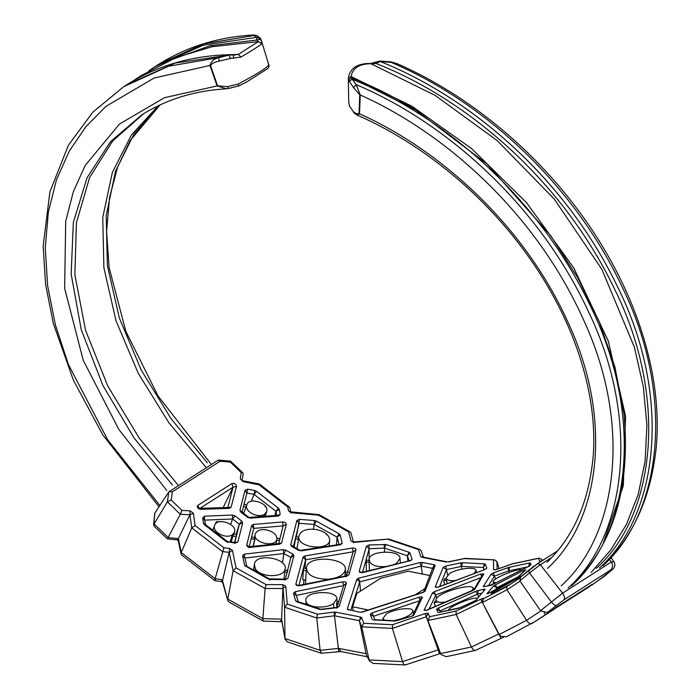 <?xml version="1.0" encoding="UTF-8"?>
<svg xmlns="http://www.w3.org/2000/svg" width="700" height="700" viewBox="0 0 700 700"><rect width="100%" height="100%" fill="white"/><g stroke="black" fill="none" stroke-linecap="round" stroke-linejoin="round"><path stroke-width="1.05" d="M510.773 581.315C505.207 583.712 501.016 586.023 498.207 588.245M519.216 576.231L497.079 587.597L495.206 584.972L493.439 586.101L497.079 587.597L497.543 588.604M587.475 587.309L587.239 588.009L591.439 584.762M556.649 607.556L549.57 612.097L557.34 606.576M409.124 560.919L407.4 555.791L408.922 552.204L409.929 552.93L407.4 555.791L407.899 561.242M387.231 566.431C376.574 567.394 370.51 565.276 369.04 560.087C367.526 550.524 400.172 549.308 399.989 558.337L396.629 563.255L392.954 565.023M366.441 571.891L366.188 562.205L369.119 562.31L369.39 570.684L369.04 560.166M369.661 560.332L366.756 560.131L366.188 562.205M384.116 544.276L384.396 548.074L386.067 544.539L368.944 544.976L369.171 558.95M407.4 555.791L384.396 548.074L384.501 552.003M384.396 548.056L369.162 548.8L366.398 546.192L368.944 544.976M483.254 598.238L480.847 599.183L482.055 601.991L483.254 598.238L483.438 598.736L506.634 586.696L519.706 578.165L508.2 585.699M539.753 561.496L542.194 560.534L539.753 561.496L538.457 558.346L512.041 563.99L496.344 569.564L493.623 569.747L495.399 569.739M290.491 511.858L288.47 510.755L291.349 512.733L290.649 513.039M153.58 524.799L154.822 513.117L168.875 491.802L167.37 501.83L180.311 514.264L181.956 510.405L190.164 510.86L189.893 514.798L191.756 527.879L222.442 551.574L229.189 552.352L232.444 550.41L229.556 548.441L229.189 552.352L222.32 581.42M489.904 592.742L488.154 593.556M523.766 571.725L522.821 570.815L525.91 569.73L517.134 577.745M362.959 572.53C360.614 572.819 359.363 572.399 359.214 571.27L361.743 572.67L361.252 572.267L362.959 572.53L410.086 560.753M373.511 616.262L370.256 614.346L372.033 612.911L373.511 616.262L420.306 600.53L418.723 597.31C421.015 596.68 422.205 596.741 422.293 597.494L420.429 598.911L412.615 615.773L411.425 616.394M425.941 610.356L424.043 610.173L427.192 610.085M481.758 576.126L480.436 574.087L483.892 573.886L482.291 575.129L473.76 589.986L472.789 590.572M199.089 508.121L197.803 505.409C196.726 507.264 197.671 508.559 200.629 509.302L198.957 507.99L198.905 509.031M199.981 508.34L233.03 487.2L231.928 483.577C234.509 483.096 236.04 484.015 236.521 486.343L233.03 487.2L223.116 507.701M346.412 583.117C346.255 582.006 345.004 581.586 342.668 581.858L343.796 585.515L346.412 583.117L339.124 606.454L336.945 607.67M356.002 549.666C355.845 548.433 354.594 547.89 352.249 548.048L353.203 551.801L356.002 549.666L348.828 574.962L346.692 575.82M346.719 575.82L299.049 585.384L299.609 585.742C297.255 585.909 296.004 585.366 295.855 584.124L298.366 585.821M437.535 587.256L435.277 586.722C435.374 587.492 436.564 587.554 438.848 586.906L437.412 587.282M248.832 546.543L246.741 544.933C246.864 546.446 248.089 547.251 250.399 547.347L248.727 546.472L248.973 547.715M286.291 524.387C286.169 522.883 284.944 522.077 282.634 521.972L283.098 525.892L286.291 524.387L281.575 543.034L279.808 544.163L279.09 543.594L281.575 543.034M264.924 529.637C272.851 531.134 276.859 534.284 276.938 539.105C275.529 548.293 252.166 542.456 255.22 534.074C256.576 530.801 259.814 529.322 264.924 529.637M253.225 546.367L254.966 539.28L254.555 537.574L251.58 536.996M276.57 540.164L279.571 540.645M279.912 538.781L277.007 538.046M254.966 539.28L251.142 538.834M266.385 529.83L264.32 529.594M253.733 528.378L249.252 546.691L253.75 528.334L253.391 524.44L251.624 525.569L253.733 528.378L283.098 525.892L278.705 543.646L283.098 525.892M536.183 564.742L534.66 565.88M530.171 565.565L529.13 566.186M529.253 566.116L492.511 584.596M521.719 569.992L521.255 569.739C517.466 568.312 491.251 578.804 493.246 582.155L496.3 582.715M484.916 586.486L483.262 586.53L490.963 574.315L494.489 576.1L495.6 579.11M491.4 585.314L492.021 584.316L494.62 583.476M488.469 585.751L494.489 576.1L493.474 572.898L507.762 567.718L509.407 572.399M528.885 566.58L530.276 562.914L529.48 562.957L528.789 566.326M494.489 576.1L508.804 570.867L509.548 567.219L507.762 567.718M530.18 565.6L492.581 584.526L484.505 586.574M435.277 586.722L443.214 567.376L446.46 569.599L461.387 566.387L460.635 562.887L462.534 562.721L461.387 566.387L462.009 569.048M462.534 562.721L484.304 563.824L483.315 567.499L483.989 569.791M474.058 573.668L475.983 570.386C475.729 566.326 457.056 568.505 449.418 573.615L445.996 578.226C447.037 580.414 450.468 581.131 456.312 580.387M439.626 586.469L446.46 569.599L447.598 574.98M444.658 584.657L443.713 580.641L444.342 579.04L446.101 578.655M446.565 580.186L443.713 580.641M446.46 569.599L445.751 566.046L443.214 567.376M438.594 586.845L485.056 569.485L486.85 568.12L485.38 569.214M461.379 566.37L483.315 567.499L485.231 564.13L484.304 563.824M295.855 584.124L303.065 557.104L305.629 559.799L304.955 568.006M303.957 580.055L303.59 584.535M306.267 570.553L305.734 580.011L302.776 579.67L303.363 570.343L306.259 570.657L306.215 571.489L306.39 568.374C307.545 575.47 314.781 579.084 328.116 579.215C338.642 578.077 344.409 574.77 345.389 569.275C346.491 557.585 306.346 554.54 306.39 568.374M306.81 568.496L303.931 568.094L303.363 570.343M348.329 572.25L345.424 572.11L344.925 576.17M344.881 574.122L346.876 574.446M346.561 575.811L348.828 574.962M346.246 576.651L353.281 551.303M298.926 585.41L305.629 559.799L304.832 555.966L303.065 557.104M319.524 609.385L320.547 609.192L297.736 601.545L296.678 601.729L319.524 609.385L321.466 609.516L320.547 609.192M333.48 603.645L336.849 598.727C337.024 589.706 304.386 590.914 305.891 600.477C305.366 607.766 325.474 609.262 333.48 603.645L333.865 607.801M338.887 601.335L337.067 601.571L336.516 603.418L336.875 607.407M338.17 603.645L336.516 603.418M336.744 608.151L337.304 607.259L336.525 607.469L339.124 606.454M336.761 608.108L343.892 584.762M296.214 595.464L295.216 591.727L293.449 593.267L296.214 595.464L343.796 585.515M296.118 594.86L298.392 602.508M297.841 601.589L295.654 600.863L296.678 601.729M246.671 566.247L244.58 565.224L242.532 555.756L244.825 558.04L283.824 553.56L283.168 549.684L285.88 550.2L283.824 553.56L282.511 562.887M285.88 550.2L292.889 554.094L290.929 557.226L285.311 579.154M287.499 572.32L284.699 571.926L284.944 570.071L287.971 570.43M255.264 568.575C260.033 577.999 284.874 577.999 285.145 568.505C287.368 558.425 255.623 552.326 254.398 564.428L255.264 568.575L254.896 571.051M284.699 571.926L284.034 579.154M244.825 558.04L244.309 554.137L242.532 555.756M244.807 557.322L246.916 566.834M269.806 580.221L270.217 579.486L268.266 579.031L246.925 566.869M268.266 579.031L269.342 578.856L246.645 566.23M285.058 580.116L285.731 579.084L285.224 579.154L285.364 579.6L287.919 578.41L285.346 579.451M283.824 553.56L290.885 557.48L293.895 555.651L292.889 554.094M235.34 543.104L226.135 541.503L235.2 542.509L237.877 541.984L234.614 543.366M228.034 542.229L227.281 542.447M232.33 534.835L234.474 532.166C237.562 523.959 216.843 517.186 214.673 525.262C211.601 532.122 226.188 539.262 232.33 534.835L230.204 541.835M234.474 532.166L231.088 541.94M205.371 524.475L203.472 523.267L202.685 517.886L204.54 520.144L204.487 516.197L232.4 515.034L232.575 518.98L230.598 524.475M216.536 522.952L216.335 521.754L215.504 523.88L216.291 521.894M216.335 521.754L219.8 521.692M204.54 520.144L232.575 518.98L235.025 515.891L241.745 521.071L239.348 524.204L236.023 534.415M233.914 533.986L236.6 534.852L236.101 536.944L232.96 535.815M234.509 542.351L236.101 536.944M232.584 518.962L239.348 524.204L242.672 522.961L241.745 521.071M204.627 519.365L205.45 524.773L204.4 524.72L226.135 541.503M236.521 486.343L231.105 507.238L228.314 507.509M199.692 508.349L228.471 507.5L229.338 508.366L231.105 507.238M473.699 590.03L474.784 589.33L483.892 573.886M446.828 601.825C440.387 602.822 436.852 602.376 436.24 600.469L436.231 600.442C433.23 593.793 472.255 582.479 473.244 588.21L471.914 590.896M480.952 577.596L435.908 594.913L432.53 592.874L434.297 591.736L436.844 598.238M435.356 606.637L434.201 602.761L434.875 601.317L436.363 600.88M434.201 602.761L436.984 602.14M474.784 589.33L425.924 610.461M460.469 607.574L474.241 601.221M448.674 610.575C446.582 607.215 476.464 595.403 477.234 598.579L477.269 598.701M481.688 593.267L477.54 594.125L475.729 591.343L478.231 590.485L477.54 594.125L478.721 596.969M475.956 600.241L485.153 589.339L475.79 600.416L459.384 608.02M483.438 590.966L484.391 589.173L478.231 590.485M477.531 594.108L440.142 610.864L436.581 609.289L438.392 607.95L440.676 612.071M439.477 612.264L460.416 607.6M396.769 620.594L411.364 616.306L396.769 620.716M385.035 620.489L382.856 618.616L386.269 614.014C393.916 608.904 412.58 606.725 412.834 610.776C412.037 614.863 405.519 618.188 393.295 620.76M412.361 616.044L413.875 615.02L422.293 597.494M374.885 619.771L373.38 615.843M374.203 619.71L395.684 620.786M519.96 577.727L519.286 577.264L493.133 592.095L494.051 592.9M493.474 593.163L491.286 593.346L491.514 593.95L492.336 593.67M492.608 593.565L509.793 584.622L492.284 593.705M509.731 584.657L512.199 583.117M519.286 577.264L521.596 576.012L520.966 576.774M339.999 544.364L300.773 550.349L301.429 550.83L340.489 544.775L339.885 544.364L342.256 543.209L340.078 534.8L337.111 537.163L336.42 544.933M316.321 529.515C324.826 531.475 329.28 534.984 329.691 540.024C329.586 551.355 296.17 548.1 298.944 535.911C300.895 530.495 306.688 528.36 316.321 529.515M298.515 539.271L298.769 537.32L295.995 536.76L295.505 538.781L298.515 539.271L297.089 548.153L296.301 548.284M298.944 535.911L298.594 538.038M339.054 544.504L337.111 537.163L314.248 524.449L314.431 520.538L316.365 521.124L314.248 524.449L299.162 523.276L296.879 520.503L299.425 519.365L296.45 536.69M294.017 547.619L295.505 538.781M314.256 524.423L313.451 529.148M326.567 533.96L326.244 534.826M337.111 537.163L339.062 533.75L316.365 521.124M292.88 546.367L290.701 544.863L291.699 546.481L292.749 546.289M301.429 550.83L298.707 550.375L299.775 550.2L292.766 546.298M410.025 560.726L412.072 559.44L409.929 552.93M241.859 511.954L240.844 512.164L247.555 517.344L248.588 517.142L241.824 511.927M246.873 505.33L243.836 504.07M264.539 514.238C258.396 518.665 243.81 511.516 246.881 504.656C249.034 496.589 269.771 503.352 266.683 511.56L264.539 514.238L263.882 516.399M243.294 506.284L245.963 507.22L246.19 506.485M245.963 507.22L243.652 513.354M265.09 506.905L265.589 506.065L265.09 506.905M276.78 515.41L275.993 511.289L278.329 508.113L279.291 509.442L275.993 511.289L254.074 494.375L254.73 490.481L256.585 491.33L254.074 494.375L251.335 501.226M275.993 511.289L274.759 515.576M264.11 504.927L265.589 506.065M248.588 517.142L250.206 518.149L278.451 516.031L277.699 515.34M277.515 515.349L280.227 514.386L279.291 509.442M246.951 492.826L247.572 489.169L245.053 490.245L246.881 493.062L242.095 512.137M240.844 512.164L239.934 510.213L241.885 511.963M490.009 592.69L517.169 577.719L487.944 593.661M518.49 576.905L525.91 569.73M419.816 562.616L422.529 562.476L421.155 566.108L419.816 562.616L358.558 578.226L359.739 581.84L360.465 591.141M423.264 592.401L425.023 591.273L422.984 592.322L423.561 592.069L433.029 567.184L435.181 565.635L434.201 564.769L432.915 568.409L421.155 566.108L422.363 574.227M429.949 575.531L408.161 571.209L380.406 578.384L356.808 593.477L352.634 606.734L353.15 610.584M421.155 566.108L359.739 581.84L356.79 579.355L347.296 609.017L349.562 609.831M349.265 609.77L359.957 612.264L349.256 609.77M360.902 612.054L362.652 612.028L423.255 592.401M422.984 592.322L362.311 611.896M229.197 552.326L233.1 570.684L265.108 588.499L266.166 584.631L282.783 584.666L284.567 607.215L316.776 618.012L317.406 614.171L333.97 612.124L334.495 615.799L359.38 620.69L360.631 617.041L361.602 617.549L359.38 620.69L361.725 626.841L392.429 628.39L392.464 624.724L425.154 613.541L438.148 649.863C439.171 652.872 439.425 654.176 438.9 653.782M425.154 613.541L428.137 613.2L426.414 616.7L392.429 628.39L402.579 661.631C403.699 664.694 404.696 665.665 405.562 664.536M426.414 616.7L440.668 653.555L441.289 654.701L446.233 656.67M428.137 613.2L429.616 616.726L428.076 620.489L456.181 614.477L471.468 646.966C473.113 649.976 474.512 651.061 475.676 650.212M484.531 606.76L498.698 634.016L500.185 635.793M481.836 601.396L499.275 634.489L500.841 636.282L506.345 636.808M483.438 598.736L482.317 602.586L507.019 589.767L526.549 620.331C528.614 623.184 530.311 624.312 531.624 623.7L545.501 614.67L544.154 612.85M519.864 580.921L529.462 572.906L528.806 570.229L520.642 577.028L519.864 580.921L540.54 610.68L547.164 612.57L563.972 599.812L610.523 570.036L612.133 569.809L598.185 580.528M540.54 610.68L562.572 593.163L540.365 564.734L529.462 572.906L551.215 601.764C553.525 604.538 555.249 605.771 556.386 605.465M609.271 559.309L611.345 561.96C613.165 565.005 612.894 567.7 610.523 570.036M610.846 557.576L613.918 561.654C615.597 564.83 615.003 567.543 612.133 569.809L604.686 576.021M542.483 560.376L542.097 559.519L542.5 560.367M497.157 569.205L496.939 561.523L499.082 568.549M217.936 460.294L168.875 491.802L172.41 491.767L171.141 500.01L167.37 501.83L153.589 524.799L154.105 526.12L167.379 538.878L176.829 539.849L178.334 540.706M176.785 539.849L178.386 538.58L189.901 514.78L180.311 514.264L167.423 538.895M189.893 514.798L193.41 513.371L195.099 525.543L191.756 527.879L181.274 552.554L181.676 555.021L214.856 580.641L221.252 581.613L222.285 579.758L227.85 600.591L228.961 602.035L263.287 621.093M195.099 525.543L223.912 547.785L215.154 578.707C214.576 581.053 214.742 581.262 215.644 579.337M232.444 550.41L236.093 567.901L233.1 570.684L227.789 599.13L262.868 618.651L263.174 621.075M282.896 588.499L265.108 588.499L262.868 618.651L281.601 619.133L281.662 619.964M282.783 584.666L285.775 586.18L282.896 588.525L281.601 619.133L285.049 639.188L287.438 641.909M285.775 586.18L287.262 604.074L284.567 607.215L284.988 638.549L320.119 650.326L321.475 653.249M338.678 650.921L334.486 615.781L316.776 618.012L320.119 650.326L338.739 648.358L340.918 651.551L321.431 653.249M359.38 620.69L366.319 654.955M361.602 617.549L363.729 623.271L361.725 626.841L369.101 659.942L369.53 661.106L373.118 663.39M334.495 615.799L335.904 612.185L333.97 612.124M218.006 460.241L220.071 461.274L172.41 491.767M218.627 460.093L230.589 461.125L242.882 472.938L241.185 472.517L230.361 462.123L220.071 461.274M243.145 473.804L242.882 472.938M242.139 480.445L240.301 478.791L243.014 481.635L242.095 480.392L243.154 473.734M259.061 484.82L243.014 481.635M289.8 507.938L289.354 507.159L287.735 506.957L258.93 484.715M350.989 533.041L350.219 532L319.016 514.64L290.447 511.814L290.675 512.365M319.007 515.725L318.517 515.174L291.349 512.733M350.219 532L348.591 531.904L318.517 515.174M421.225 550.786L419.939 549.483L388.754 539.026L354.244 542.386L350.998 541.03L353.159 541.87M419.939 549.483L418.442 549.544L388.299 539.446M422.931 557.086L420.779 556.587L421.785 557.244L422.774 557.043M447.431 561.89L422.783 557.051M465.325 558.381L448.42 562.012M496.939 561.523L494.602 559.86L464.756 558.635M512.488 563.798L512.041 563.99M542.097 559.519L538.965 558.136L512.391 563.815M551.626 557.532L540.365 564.734L537.854 563.509L557.34 551.014M520.065 581.201L507.019 589.767L506.634 586.696M482.055 601.991L456.181 614.477L456.024 611.074L480.847 599.183M585.384 589.278L588.639 587.186M534.686 621.749L546.315 614.267M560.149 604.791L559.878 605.5L556.675 607.539L558.075 606.121M587.239 588.009L556.308 607.784M613.918 561.654L611.345 561.96L562.572 593.163C564.567 596.094 565.04 598.308 563.972 599.812M593.294 583.992L591.964 585.095M154.822 513.117L153.939 523.775L168.332 537.609L178.386 538.58L178.176 540.295M281.969 621.731L263.252 621.093M280.639 620.673C281.12 622.291 281.444 621.775 281.601 619.133L281.601 619.133M366.774 655.839L369.101 659.942L402.579 661.631L438.148 649.863L440.668 653.555L471.468 646.966L498.698 634.016L499.275 634.489L526.549 620.331L540.767 610.969M372.969 663.372L405.099 664.956M438.76 651.061L438.148 649.863M446.11 656.688L475.405 650.405M498.706 634.043L501.086 638.391L475.37 650.423M352.634 606.734L368.436 610.041M414.636 595.184L424.769 588.7M252.919 35.009L256.935 37.301L256.567 40.058L261.695 43.837C259.219 45.938 252.306 50.365 240.949 57.103L230.422 58.441L219.161 61.127C215.215 61.784 212.327 63.21 210.499 65.397L217.604 85.82L227.544 86.678L238.315 84.009C258.422 73.308 268.529 66.832 268.642 64.61M210.796 46.856L258.352 41.615L238.368 54.399L240.949 57.103M223.388 54.959L238.368 54.399L233.818 54.976M233.599 54.871L229.066 55.134L230.422 58.441M233.345 54.915L233.572 58.258M231.446 54.653C192.623 55.379 157.911 65.293 127.312 84.385L175.271 63.053L229.066 55.134L218.706 57.636C214.13 58.704 211.216 61.311 209.965 65.468L154.079 78.032L105.945 106.374L85.881 126.726L69.186 151.235L56.473 179.812L48.326 212.17L45.264 247.748L47.617 285.731L55.431 325.045L68.442 364.543L107.73 439.871L159.862 505.47M127.312 84.385L123.83 86.616L168.639 66.203L218.706 57.636L219.161 61.127M210.499 65.397L209.965 65.468L217.096 85.881L226.424 88.812M227.544 86.678L228.681 88.454L238.761 85.916L238.315 84.009M217.604 85.82L164.509 97.668L119.411 124.084L85.146 165.541L73.316 191.782L65.695 221.357L64.654 288.33L83.204 360.194L118.834 429.467L166.81 490.543M238.77 85.925L246.155 82.294L267.172 68.933C268.879 67.55 269.439 66.237 268.844 65.004L268.826 64.951M255.395 35.254L252.998 35.009C217.998 37.083 186.55 46.856 158.673 64.321L203.481 43.916L255.404 35.254C256.235 35.096 257.898 36.129 260.4 38.36L260.374 38.316M158.664 64.33L155.181 66.553L203.14 45.22L256.935 37.301L260.75 39.034M168.018 61.005L210.306 45.692L256.567 40.058C258.912 39.121 260.514 39.261 261.371 40.469L261.695 43.837M397.338 63.796L391.055 62.353L380.152 61.495L376.162 63.543L371.088 63.744C359.354 63.735 352.686 67.996 351.102 76.527L412.108 106.339L471.494 148.514L526.601 202.737L573.764 267.916L608.291 341.005L625.546 416.098L623.341 485.642L603.155 543.515M352.817 78.339L351.102 76.527L348.408 78.199L348.303 79.817L348.408 78.015C350.691 63.271 366.415 63.411 370.457 63.516L435.12 95.375L497.236 140.621L554.278 199.089L601.834 269.281L634.358 347.113L643.326 386.654L646.914 425.119L645.094 461.423L638.129 494.681L626.517 524.291L610.566 550.244M348.303 79.817L353.386 87.474L359.73 94.692L359.056 113.584C357.017 114.074 355.031 113.321 353.098 111.326L349.379 105.814L348.749 101.728M352.336 78.181L350.543 78.19L348.609 80.832M352.896 78.356C374.036 86.756 394.975 97.309 415.721 110.005L352.94 78.391L349.142 81.743M415.721 110.005L487.139 164.124L550.751 235.69L577.413 277.191L599.191 321.475L614.985 367.255L624.067 414.207M571.567 585.804C630.604 533.418 644.621 415.118 590.091 305.419C537.346 195.16 441.49 114.782 352.275 79.319L356.221 84.639L360.238 94.964C445.909 133.219 536.148 213.903 583.581 319.926C632.511 425.267 617.347 535.509 561.181 585.883M568.076 588.035C626.168 536.27 640.981 420.779 588.7 312.113C538.081 202.851 444.255 121.747 356.221 84.639L353.386 87.474M349.379 105.814L353.098 111.326M359.73 94.692L360.238 94.964L359.537 113.837L357.245 115.15C431.156 147.367 507.316 212.03 553.613 296.678C570.57 327.635 582.295 359.179 588.796 391.309C593.163 413.438 594.668 434.613 593.311 454.808C589.374 500.631 573.965 536.419 547.094 562.179M353.623 112.665L357.149 115.106M359.056 113.584L359.537 113.837C440.781 150.062 525.184 226.293 568.619 323.671C613.392 420.254 599.9 520.931 547.514 568.391M602.919 565.749C661.01 513.984 675.815 398.493 623.534 289.826C572.915 180.565 479.089 99.461 391.055 62.353L391.213 61.906L397.075 63.674M599.436 567.971C658.481 515.585 672.49 397.285 617.96 287.586C565.215 177.327 469.359 96.95 380.152 61.495L379.776 61.031L391.213 61.906M596.242 568.347C655.244 516.005 668.972 397.723 614.233 288.356C561.278 178.439 465.351 98.499 376.162 63.543C375.051 61.924 375.13 61.766 376.408 63.053M370.457 63.516L379.776 61.031M497.079 587.597L495.215 589.864M592.559 584.561L598.255 580.475M547.164 612.57L548.949 611.678M550.13 611.266L545.501 614.67M557.76 606.305L591.885 584.483M589.094 586.924L559.904 605.483M546.604 614.093L552.93 610.076M396.629 563.255L396.707 564.086M369.162 548.8L362.565 572.25M408.922 552.204L386.067 544.539M429.616 616.726L456.024 611.074M520.782 576.923L537.854 563.509M543.515 559.86L542.159 560.56M493.623 569.747L493.491 560.096M446.504 562.1L421.785 557.244M420.779 556.587L418.442 549.544M350.998 541.03L348.591 531.904M288.47 510.755L287.735 506.957M240.301 478.791L241.185 472.517M171.141 500.01L181.956 510.405M193.41 513.371L190.164 510.86M223.912 547.785L229.556 548.441M236.093 567.901L266.166 584.631M287.262 604.074L317.406 614.171M335.904 612.185L360.631 617.041M363.729 623.271L392.464 624.724M434.201 564.769L422.529 562.476M425.023 591.273L435.181 565.635M362.652 612.028L359.957 612.264M348.285 609.971L347.296 609.017M356.79 579.355L358.558 578.226M493.439 586.101L486.929 593.775M522.821 570.815L495.206 584.972M518.971 576.572L517.204 577.71M245.053 490.245L239.934 510.213M254.73 490.481L247.572 489.169M278.329 508.113L256.585 491.33M280.227 514.386L278.451 516.031M250.206 518.149L247.555 517.344M366.398 546.192L359.214 571.27M412.072 559.44L410.305 560.919M291.699 546.481L298.707 550.375M296.879 520.503L290.701 544.863M314.431 520.538L299.425 519.365M339.062 533.75L340.078 534.8M342.256 543.209L340.489 544.775M522.515 575.549L521.596 576.012M492.222 593.74L491.514 593.95M491.286 593.346L493.133 592.095M373.135 619.911L394.914 621.014M370.256 614.346L372.172 619.474M418.723 597.31L372.033 612.911M413.875 615.02L411.355 616.411M438.76 612.5L458.684 608.247M436.581 609.289L437.902 612.413M475.729 591.343L438.392 607.95M484.391 589.173L485.153 589.339M476.683 599.751L474.198 601.239M427.49 609.962L473.016 590.468M432.53 592.874L424.043 610.173M480.436 574.087L434.297 591.736M229.338 508.366L200.629 509.302M197.803 505.409L231.928 483.577M203.472 523.267L204.4 524.72M204.487 516.197L202.685 517.886M235.025 515.891L232.4 515.034M242.672 522.961L237.877 541.984M293.895 555.651L287.919 578.41M285.364 579.6L270.217 579.486M244.58 565.224L245.578 566.405M244.309 554.137L283.168 549.684M295.654 600.863L293.449 593.267M295.216 591.727L342.668 581.858M336.578 607.731L321.466 609.516M304.832 555.966L352.249 548.048M347.06 576.091L299.609 585.742M485.231 564.13L486.85 568.12M485.056 569.485L438.848 586.906M445.751 566.046L460.635 562.887M490.201 585.445L492.677 584.517M483.262 586.53L484.05 586.758M493.474 572.898L490.963 574.315M509.548 567.219L529.48 562.957M530.276 562.914L531.09 564.847M531.606 568.155L533.697 566.134M536.174 564.629L536.707 564.349M279.808 544.163L250.399 547.347M246.741 544.933L251.624 525.569M253.391 524.44L282.634 521.972M254.704 539.508L253.006 546.385M508.795 570.85L527.73 566.886M483.315 567.499L484.234 569.695M328.116 579.215L328.116 579.705M305.629 559.773L353.203 551.801M239.348 524.204L234.85 542.395M233.03 487.2L227.684 508.261M435.908 594.913L428.96 609.262M299.162 523.276L293.361 546.639M254.074 494.375L246.881 493.062M359.739 581.822L350.822 610.102M178.386 538.58L181.274 552.554L215.154 578.707L222.285 579.758M338.748 648.384L365.864 653.678M388.684 539.017L353.964 541.966L354.244 542.386M550.436 611.389L549.57 612.097M225.733 88.865C194.39 90.746 166.434 99.4 141.864 114.817L110.539 141.645L87.027 177.774L73.325 222.548L71.164 274.207L81.27 329.761L102.918 385.507L134.146 438.069L172.489 485.074M111.029 143.22L117.058 136.194L143.596 113.724L112.639 141.006L89.582 177.581L76.422 222.731L74.856 274.645L85.549 330.286L107.712 385.928L139.326 438.252L177.94 484.925M158.27 105.674L131.442 134.934L112.376 172.463L102.76 217.341L103.889 267.767L116.051 320.889L138.364 373.529L168.989 422.905L205.809 467.093M160.186 104.772L134.006 134.032L115.474 171.343L106.19 215.784L107.38 265.589L119.332 318.027L141.19 370.02L171.194 418.906L207.322 462.787M593.512 583.835L588.035 587.536M400.4 563.159L399.998 558.407M279.16 543.594L249.646 546.718M276.92 539.184L275.984 543.952M255.194 534.188L254.362 537.425M493.929 583.87L493.246 582.155M490.656 585.261L484.549 586.565M447.326 583.695L446.023 578.305M476.63 572.67L476 570.456M484.855 569.45L485.31 569.38M345.441 572.11L345.389 569.275M305.498 584.176L305.734 580.011M299.049 585.384L297.92 585.305L298.349 585.821M337.085 601.562L336.858 598.867M306.031 604.538L305.9 600.609M336.525 607.469L321.405 609.227M253.444 570.22L254.398 564.428M285.154 568.505L284.926 570.824M285.224 579.154L269.342 578.856M212.73 530.407L214.62 525.403M227.176 541.301L205.398 524.492M473.804 589.776L473.244 588.21M413.613 613.506L412.851 610.846M383.285 620.401L382.874 618.695M511.289 583.695L509.758 584.64M329.114 546.114L329.691 540.024M300.773 550.349L299.775 550.2M265.221 516.303L266.683 511.56M246.881 504.656L246.155 506.59M249.375 517.387L277.655 515.34M246.943 492.861L241.92 512.89M289.354 507.159L259.359 484.006L242.699 480.734M290.666 512.33L289.783 507.841M353.588 542.675L350.963 532.945M353.964 541.966L353.071 541.835L353.596 542.727M423.404 557.2L421.199 550.707M465.124 558.381L448.394 561.82M494.602 559.869L465.255 558.372M512.269 563.841L495.469 569.826M543.62 559.79L542.176 560.534M528.736 570.273L537.933 563.43M362.486 572.267L409.885 560.726M541.66 617.269L548.336 613.016M550.121 611.616L592.253 584.246M500.133 635.749L500.841 636.291M506.266 636.834L534.695 621.749M604.774 575.969L593.259 584.019M178.159 540.225L181.072 554.041M227.841 600.6L222.311 581.376M222.749 582.234L221.252 581.613M281.654 619.929L285.049 639.188M287.306 641.856L321.256 653.24M340.918 651.551L367.255 656.775M366.284 654.894L369.53 661.106M405.055 664.974L440.449 653.511M438.716 651L441.289 654.701M503.501 637.28L501.086 638.391M234.964 55.038L233.642 54.88M123.821 86.616L92.96 112.035L68.434 145.171L49.91 191.791L43.164 246.146L45.57 284.217L53.331 323.496L73.439 380.31L102.743 434.805L159.005 506.765M225.715 88.865L228.681 88.454M160.204 104.79L130.27 140.42L117.635 167.064L109.567 197.435L106.593 231.263L109.095 267.505L125.808 331.266L158.025 395.929L211.365 464.494M260.382 38.316L261.363 40.442M155.181 66.553L148.636 70.954M268.844 65.004L261.502 40.906M213.404 46.296L175.963 57.619L140.595 75.889L134.076 80.272M591.176 572.39L610.82 549.894M572.049 585.41C613.567 544.863 630.858 487.349 623.919 412.877L624.137 414.794M348.311 79.844L348.757 101.955L349.501 106.47M397.101 63.683C475.877 98.087 555.835 165.576 606.839 253.715C629.212 292.303 644.324 331.931 652.173 372.592C657.046 398.755 658.394 423.78 656.206 447.659C650.895 497.184 633.299 536.41 603.409 565.355"/></g></svg>
